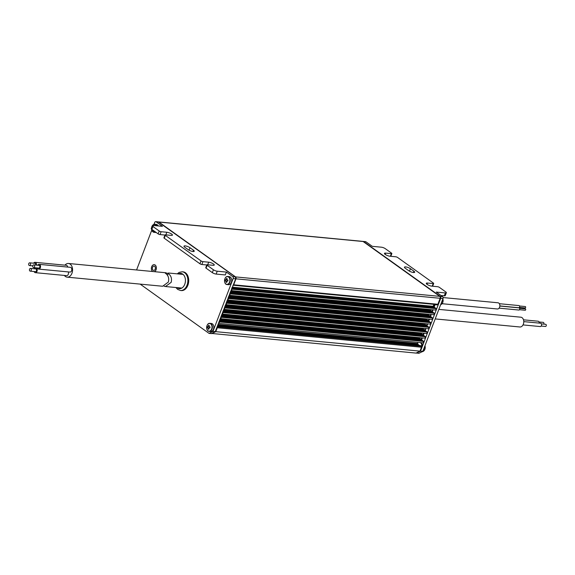 <?xml version="1.0" encoding="UTF-8"?>
<svg xmlns="http://www.w3.org/2000/svg" width="575" height="575" viewBox="0 0 575 575"><rect width="100%" height="100%" fill="white"/><g stroke="black" fill="none" stroke-linecap="round" stroke-linejoin="round"><path stroke-width="0.86" d="M153.13 270.2A2.171 1.495 -84.6 0 0 153.669 270.408A2.171 1.495 -84.6 0 0 155.3 268.798A2.171 1.495 -84.6 0 0 154.618 266.297A2.171 1.495 -84.6 0 0 154.078 266.088A2.171 1.495 -84.6 0 0 152.447 267.698A2.171 1.495 -84.6 0 0 153.13 270.2M154.474 271.68A3.615 2.494 -84.6 0 0 156.055 269.804A3.615 2.494 -84.6 0 0 154.215 264.651A3.615 2.494 -84.6 0 0 151.699 266.685A3.615 2.494 -84.6 0 0 152.634 271.501M232.774 276.632L235.067 276.855A1.445 0.999 95.4 0 1 235.441 278.782L233.148 278.559A1.445 0.999 -84.6 0 0 232.774 276.632L226.413 272.083L225.321 274.951L216.15 274.074A2.889 0.776 -159.1 0 1 212.326 272.629L213.418 269.768L207.144 265.276A1.445 0.388 20.9 0 1 206.835 264.859A1.445 0.388 20.9 0 1 207.309 264.752L213.045 265.298A3.615 0.97 20.9 0 0 214.245 265.032A3.615 0.97 20.9 0 0 213.469 263.99A3.615 0.97 20.9 0 0 208.682 262.186L202.953 261.639L201.861 264.5L206.792 264.967M165.003 234.945L163.911 237.806A1.445 0.388 20.9 0 0 164.22 238.222L199.949 263.781L201.042 260.913L165.312 235.355A1.445 0.388 20.9 0 1 165.003 234.945A1.445 0.388 20.9 0 1 165.485 234.837L171.213 235.383A3.615 0.97 20.9 0 0 172.414 235.11A3.615 0.97 20.9 0 0 171.638 234.068A3.615 0.97 20.9 0 0 166.858 232.264L161.122 231.718L160.03 234.578L164.96 235.053M156.084 221.785A1.445 0.999 -84.6 0 0 155.724 221.641L158.017 221.864A1.445 0.999 95.4 0 1 158.377 222L156.084 221.785L162.445 226.334L153.281 225.458A2.889 0.776 20.9 0 0 152.317 225.673A2.889 0.776 20.9 0 0 152.936 226.507L159.21 230.992A1.445 0.388 20.9 0 0 161.122 231.718M160.03 234.578A1.445 0.388 20.9 0 1 158.118 233.86L151.843 229.368A2.889 0.776 -159.1 0 1 151.225 228.534L152.317 225.673M212.326 272.629L206.051 268.144A1.445 0.388 20.9 0 1 205.742 267.727L206.835 264.859M226.413 272.083L217.242 271.213L216.15 274.074M189.98 247.703A3.615 0.97 20.9 0 0 186.379 246.114A3.615 0.97 20.9 0 0 183.993 246.165A3.615 0.97 20.9 0 0 184.769 247.207L188.255 249.701A3.615 0.97 20.9 0 0 191.849 251.289A3.615 0.97 20.9 0 0 194.235 251.239A3.615 0.97 20.9 0 0 193.466 250.197L189.98 247.703L189.031 250.182M199.949 263.781A1.445 0.388 20.9 0 0 201.861 264.5M201.042 260.913A1.445 0.388 20.9 0 0 202.953 261.639M155.724 221.641A1.445 0.999 -84.6 0 0 154.718 222.46L153.999 224.329M151.757 230.208L136.577 269.97M209.005 333.356L212.973 331.394L215.266 331.61L211.298 333.579L209.005 333.356L140.156 284.115M233.148 278.559L212.973 331.394M232.904 285.408A1.445 0.999 -84.6 0 0 233.436 284.718L235.693 278.803A1.445 0.999 -84.6 0 0 235.319 276.877L158.377 222M215.266 331.61L235.693 278.803M213.418 269.768A2.889 0.776 20.9 0 0 217.242 271.213M235.319 276.877L159.067 222.338A1.445 0.999 -84.6 0 0 158.707 222.194L158.643 222.194M215.366 331.337L217.573 326.248A1.445 0.999 -84.6 0 0 217.688 325.263M231.862 288.147L434.664 307.467L433.802 306.82L232.07 287.601M231.905 288.032L434.492 307.338M232.113 287.493L433.802 306.82M230.072 292.826L432.874 312.153L432.012 311.506L230.28 292.287M432.321 311.966L230.122 292.697L432.702 312.024M230.323 292.172L432.012 311.506M230.489 291.741L431.149 310.859L430.287 310.213L230.697 291.194M230.532 291.633L430.977 310.73M230.726 291.115L430.287 310.213M228.282 297.512L431.085 316.839L430.222 316.192L228.491 296.966M228.325 297.404L430.912 316.71M430.05 316.063L228.541 296.837L430.222 316.192M228.699 296.427L429.36 315.546L428.497 314.899L228.908 295.881M428.806 315.359L228.749 296.29L429.187 315.416M228.943 295.794L428.497 314.899M226.5 302.198L429.295 321.526L428.433 320.879L226.701 301.652M226.536 302.091L429.122 321.396M226.744 301.544L428.433 320.879M226.909 301.106L427.57 320.232L426.707 319.585L227.118 300.567M226.952 300.998L427.397 320.103M227.154 300.481L426.707 319.585M224.71 306.885L427.505 326.212L426.643 325.565L224.918 306.338M426.959 326.018L224.76 306.748L427.333 326.082M224.954 306.231L426.643 325.565M225.127 305.792L425.78 324.918L424.918 324.271L225.328 305.246M225.163 305.684L425.608 324.789M225.364 305.167L424.918 324.271M222.92 311.571L425.716 330.891L424.853 330.244L223.129 311.025M222.963 311.456L425.543 330.762M223.165 310.917L424.853 330.244M223.337 310.478L423.991 329.597L423.128 328.95L223.546 309.932M423.444 329.41L223.388 310.342L423.818 329.468M223.574 309.853L423.128 328.95M221.131 316.25L423.926 335.577L423.063 334.93L221.339 315.711M221.174 316.142L423.753 335.448M221.382 315.596L423.063 334.93M221.548 315.165L422.201 334.283L421.338 333.637L221.756 314.618M221.591 315.057L422.028 334.154M221.785 314.539L421.338 333.637M219.341 320.936L422.136 340.263L421.274 339.617L219.549 320.39M421.59 340.077L219.391 320.807L421.964 340.134M219.592 320.282L421.274 339.617M219.758 319.851L420.411 338.97L419.549 338.323L219.966 319.305M219.801 319.736L420.239 338.84M219.995 319.218L419.549 338.323M420.569 342.614A1.445 0.999 -84.6 0 0 420.72 342.887L421.418 343.864A1.445 0.999 95.4 0 1 421.561 345.553L421.295 346.258L420.375 345.604L217.566 326.277M217.357 326.823L421.295 346.258A0.726 0.496 95.4 0 1 421.482 347.221L217.278 327.757L215.783 331.66L419.987 351.124L416.02 353.086L211.564 333.442M421.482 347.221L419.987 351.124M235.958 278.832A1.445 0.999 -84.6 0 0 235.585 276.906L158.901 222.051A1.445 0.999 -84.6 0 0 158.542 221.914L362.739 241.371A1.445 0.999 95.4 0 1 363.105 241.507L439.789 296.362A1.445 0.999 95.4 0 1 440.162 298.288L235.958 278.832L233.673 284.812L437.877 304.276A0.726 0.496 95.4 0 1 437.194 304.613M440.162 298.288L437.877 304.276M434.139 304.376L433.011 306.303L232.235 287.169M433.629 306.698L433.011 306.303M231.696 288.578L435.354 307.984L434.664 307.467M435.354 307.984L436.217 308.631L435.663 310.069L231.466 290.605L232.013 289.175L231.531 289.017M430.366 309.558L430.158 310.119M431.839 311.377L431.149 310.859M229.907 293.264L433.564 312.671L432.874 312.153M433.564 312.671L434.427 313.317L433.881 314.748L229.677 295.291L230.223 293.861L229.741 293.703L433.952 313.174M428.576 314.245L428.368 314.805M429.669 316.006L429.36 315.546M228.117 297.951L431.775 317.357L431.085 316.839M431.775 317.357L432.637 318.004L432.091 319.434L227.887 299.978L228.433 298.54L227.952 298.382L432.17 317.86M426.787 318.931L426.578 319.484M428.26 320.749L427.57 320.232M226.327 302.637L429.985 322.043L429.295 321.526M429.985 322.043L430.848 322.69L430.301 324.12L226.097 304.657L226.643 303.226L226.162 303.068M425.004 323.617L424.788 324.171M426.47 325.436L425.78 324.918M427.822 326.665L224.552 307.294L428.195 326.729L427.505 326.212M428.195 326.729L429.058 327.376L428.512 328.807L224.307 309.343L224.854 307.912L224.372 307.754M423.214 328.296L422.999 328.857M424.681 330.115L423.991 329.597M222.755 312.002L426.406 331.408L425.716 330.891M426.406 331.408L427.268 332.055L426.722 333.493L222.518 314.029L223.064 312.599L222.583 312.441L426.801 331.919M421.425 332.982L421.209 333.543M422.891 334.801L422.201 334.283M424.242 336.037L220.972 316.667L424.616 336.095L423.926 335.577M424.616 336.095L425.478 336.742L424.932 338.172L220.728 318.715L221.274 317.285L220.8 317.12M419.635 337.669L419.419 338.229M421.101 339.487L420.411 338.97M219.176 321.375L422.826 340.781L422.136 340.263M422.826 340.781L423.689 341.428L423.143 342.858L218.938 323.402L219.485 321.964L219.01 321.806L423.222 341.284M417.845 342.355L417.414 343.483L418.14 344.497L217.702 325.393M417.924 345.05L418.14 344.497M217.594 326.205L420.124 345.503A1.013 0.697 95.4 0 1 420.375 345.604M211.816 333.629L215.783 331.66M217.278 327.757A0.726 0.496 -84.6 0 0 217.271 327.038M218.572 322.949L218.938 323.402M220.362 318.27L220.728 318.715M222.151 313.583L222.518 314.029M223.941 308.897L224.307 309.343M225.731 304.211L226.097 304.657M227.513 299.525L227.887 299.978M229.303 294.846L229.677 295.291M231.092 290.159L231.466 290.605M233.134 285.214A0.726 0.496 -84.6 0 0 233.673 284.812M217.99 324.48L417.414 343.483M219.132 321.482L422.999 340.91M423.689 341.428L219.485 321.964M220.922 316.796L424.788 336.224M425.478 336.742L221.274 317.285M222.712 312.11L426.578 331.538M427.268 332.055L223.064 312.599M224.502 307.431L428.368 326.859M429.058 327.376L224.854 307.912M226.291 302.745L430.158 322.173M430.848 322.69L226.643 303.226M228.074 298.058L431.947 317.486M432.637 318.004L228.433 298.54M229.863 293.372L433.737 312.8M434.427 313.317L230.223 293.861M231.653 288.686L435.527 308.114M436.217 308.631L232.013 289.175M219.111 321.907L423.315 341.37M219.837 319.643L419.772 338.697M219.808 319.714L419.865 338.783M219.628 320.189L420.634 339.343M219.6 320.261L420.728 339.43M219.42 320.735L421.497 339.99M219.212 321.281L422.359 340.637M219.183 321.346L422.452 340.723M220.807 317.141L425.011 336.598M220.901 317.22L425.105 336.684M221.619 314.963L421.561 334.018M221.598 315.028L421.655 334.097M221.418 315.502L422.424 334.664M221.389 315.574L422.517 334.743M221.21 316.049L423.286 335.304M221.181 316.121L423.38 335.39M221.001 316.595L424.149 335.951M222.69 312.534L426.894 331.998M223.409 310.277L423.351 329.331M223.201 310.823L424.213 329.978M223.179 310.888L424.307 330.057M222.992 311.363L425.076 330.625M222.971 311.434L425.169 330.704M222.791 311.909L425.938 331.272M222.762 311.981L426.032 331.351M224.387 307.769L428.591 327.232M224.48 307.855L428.684 327.312M225.199 305.591L425.141 324.645M225.177 305.663L425.234 324.724M224.99 306.137L426.003 325.292M224.969 306.202L426.097 325.371M224.782 306.683L426.866 325.939M224.573 307.223L427.728 326.586M226.176 303.09L430.38 322.546M226.27 303.169L430.474 322.625M226.988 300.905L426.93 319.959M226.96 300.977L427.024 320.038M226.78 301.451L427.793 320.606M226.758 301.523L427.886 320.685M226.572 301.997L428.655 321.252M226.55 302.062L428.749 321.332M226.363 302.543L429.518 321.899M226.342 302.608L429.611 321.978M228.052 298.482L432.256 317.946M228.778 296.218L428.72 315.272M228.57 296.765L429.582 315.919M228.361 297.311L430.445 316.566M228.333 297.383L430.531 316.652M228.153 297.857L431.308 317.213M228.131 297.922L431.394 317.299M229.842 293.796L434.046 313.26M230.568 291.539L430.503 310.593M230.539 291.604L430.596 310.673M230.359 292.078L431.365 311.24M230.331 292.15L431.458 311.319M230.151 292.625L432.228 311.887M229.943 293.171L433.09 312.534M229.914 293.243L433.183 312.613M231.538 289.031L435.742 308.495M231.632 289.11L435.836 308.574M232.149 287.399L433.155 306.554M232.12 287.464L433.248 306.633M231.941 287.938L434.017 307.201M231.912 288.01L434.111 307.28M231.732 288.485L434.88 307.848M231.703 288.557L434.973 307.927M418.047 344.727A2.171 1.495 95.4 0 1 418.097 344.727A2.171 1.495 95.4 0 1 419.053 345.402M417.975 344.914A2.171 1.495 95.4 0 1 418.356 344.784M363.148 241.543L363.213 241.55A1.445 0.999 95.4 0 1 363.572 241.687L439.825 296.233A1.445 0.999 95.4 0 1 440.242 298.037M437.568 304.649A1.445 0.999 95.4 0 1 436.928 304.887A1.445 0.999 95.4 0 1 436.842 304.872L436.504 304.843M435.555 304.649A1.445 0.999 -84.6 0 0 434.765 305.447L434.075 307.258M433.097 309.824L432.285 311.945M431.308 314.503L430.495 316.631M429.518 319.19L428.713 321.317M427.735 323.876L426.923 326.003M425.946 328.562L425.133 330.683M424.156 333.241L423.344 335.369M422.366 337.928L421.554 340.055M421.094 342.664A1.445 0.999 -84.6 0 0 421.245 342.937L421.935 343.915A1.445 0.999 95.4 0 1 422.079 345.604L421.525 347.063M436.993 304.649A1.445 0.999 95.4 0 1 436.411 304.836A1.445 0.999 95.4 0 1 436.317 304.822L435.347 304.599A1.445 0.999 -84.6 0 0 435.253 304.585A1.445 0.999 -84.6 0 0 434.247 305.397L433.723 306.77M432.58 309.774L431.933 311.456M430.79 314.453L430.15 316.135M429 319.139L428.361 320.821M427.211 323.826L426.571 325.507M425.421 328.512L424.781 330.194M423.631 333.198L422.992 334.88M421.842 337.877L421.202 339.559M390.382 256.263L391.374 253.661L385.645 253.115A3.615 0.97 20.9 0 0 384.445 253.381A3.615 0.97 20.9 0 0 385.221 254.423A3.615 0.97 20.9 0 0 390.001 256.227L395.729 256.773A1.445 0.388 20.9 0 1 397.648 257.499L433.378 283.058A1.445 0.388 20.9 0 1 433.687 283.475L432.63 286.228M432.206 286.185L433.205 283.583L427.477 283.037A3.615 0.97 20.9 0 0 426.276 283.303A3.615 0.97 20.9 0 0 427.045 284.345A3.615 0.97 20.9 0 0 431.832 286.149L437.561 286.695A1.445 0.388 20.9 0 1 439.473 287.421L445.747 291.906A2.889 0.776 20.9 0 1 446.365 292.74L445.273 295.6A2.889 0.776 -159.1 0 1 444.317 295.816L441.025 295.507M391.374 253.661A1.445 0.388 20.9 0 0 391.855 253.553A1.445 0.388 20.9 0 0 391.546 253.137L385.272 248.652A2.889 0.776 20.9 0 0 381.448 247.2L372.277 246.33L365.916 241.78L363.623 241.557L440.313 296.412L442.599 296.635A1.445 0.999 95.4 0 1 442.98 298.554L422.805 351.39L418.83 353.359L416.286 352.957M444.317 295.816L445.409 292.955L436.238 292.078L442.599 296.635M408.71 270.71A3.615 0.97 20.9 0 0 412.311 272.298A3.615 0.97 20.9 0 0 414.69 272.248A3.615 0.97 20.9 0 0 413.921 271.206L410.435 268.712A3.615 0.97 20.9 0 0 406.834 267.123A3.615 0.97 20.9 0 0 404.448 267.174A3.615 0.97 20.9 0 0 405.224 268.216L408.71 270.71M433.205 283.583A1.445 0.388 20.9 0 0 433.687 283.475M363.623 241.557A1.445 0.999 -84.6 0 0 363.263 241.421L365.556 241.644A1.445 0.999 95.4 0 1 365.916 241.78M418.37 345.093A2.243 1.545 95.4 0 1 418.765 345.058A2.243 1.545 95.4 0 1 418.78 345.058M416.544 353.136L420.512 351.174L440.687 298.339A1.445 0.999 -84.6 0 0 440.313 296.412M420.512 351.174L422.805 351.39M445.409 292.955A2.889 0.776 20.9 0 0 446.365 292.74M206.662 327.139A3.867 2.667 -84.6 0 0 208.984 331.2A3.867 2.667 -84.6 0 0 211.988 327.563A3.867 2.667 -84.6 0 0 209.659 323.495A3.867 2.667 -84.6 0 0 206.662 327.139M210.601 331.538A4.047 2.796 -84.6 0 0 210.63 331.538A4.047 2.796 -84.6 0 0 210.658 331.545A4.047 2.796 -84.6 0 0 213.799 327.75A4.047 2.796 -84.6 0 0 211.399 323.481A4.047 2.796 -84.6 0 0 211.37 323.473L209.947 323.337A4.047 2.796 -84.6 0 0 209.918 323.337A4.047 2.796 -84.6 0 0 208.33 323.876M208.941 328.045L208.121 328.059A0.978 0.676 -84.6 0 1 207.956 327.764L207.367 327.721A7.094 6.778 -86.4 0 1 207.46 326.65L208.049 326.701A0.978 0.676 -84.6 0 1 208.265 326.435A7.209 5.218 94.6 0 1 208.509 325.378A7.094 2.235 24.9 0 1 209.243 325.436A7.209 5.218 -85.4 0 0 209.005 326.492A0.978 0.676 -84.6 0 1 209.171 326.787L210.055 326.859A7.094 2.408 94.9 0 0 210.004 327.391A7.094 2.408 94.9 0 0 209.961 327.93L209.077 327.851A0.978 0.676 -84.6 0 1 208.862 328.117A7.209 5.218 -85.4 0 0 208.912 329.202A7.094 2.135 165.2 0 1 208.179 329.144L208.876 328.749M208.121 328.059A7.209 5.218 94.6 0 0 208.179 329.144M208.049 326.701L207.46 326.65M207.956 327.764L209.07 327.872M209.171 326.787L210.055 326.873M209.861 326.873L209.767 327.908M209.983 326.866A0.805 0.553 -84.6 0 0 209.868 327.915M208.265 326.435L209.092 326.607M208.509 325.378L209.127 325.896M220.225 326.456A2.171 1.495 -84.6 0 0 219.557 326.147A2.171 1.495 -84.6 0 0 219.542 326.14L217.659 325.96M224.552 280.291A3.867 2.667 -84.6 0 0 226.873 284.352A3.867 2.667 -84.6 0 0 229.871 280.715A3.867 2.667 -84.6 0 0 227.549 276.647A3.867 2.667 -84.6 0 0 224.552 280.291M228.491 284.69A4.047 2.796 -84.6 0 0 228.519 284.697A4.047 2.796 -84.6 0 0 228.548 284.697A4.047 2.796 -84.6 0 0 231.689 280.909A4.047 2.796 -84.6 0 0 229.288 276.632A4.047 2.796 -84.6 0 0 229.26 276.625M227.944 280.011L227.06 279.939L227.944 280.025A7.094 2.408 94.9 0 0 227.894 280.543A7.094 2.408 94.9 0 0 227.851 281.082L226.967 281.01A0.978 0.676 -84.6 0 1 226.751 281.268A7.209 5.218 -85.4 0 0 226.802 282.354A7.094 2.135 165.2 0 1 226.068 282.296L226.766 281.901M227.06 279.939A0.978 0.676 -84.6 0 0 226.895 279.644A7.209 5.218 -85.4 0 1 227.132 278.588A7.094 2.235 24.9 0 0 226.399 278.53A7.209 5.218 94.6 0 0 226.155 279.587A0.978 0.676 -84.6 0 0 225.939 279.853L225.35 279.809A7.094 6.778 -86.4 0 0 225.256 280.873L225.846 280.916A0.978 0.676 -84.6 0 0 226.011 281.211A7.209 5.218 94.6 0 0 226.068 282.296M225.846 280.916L226.96 281.024M225.35 279.809L225.939 279.853M227.75 280.025L227.657 281.06M227.873 280.018A0.805 0.553 -84.6 0 0 227.757 281.074M226.155 279.587L226.981 279.766M226.399 278.53L227.017 279.048M226.83 281.197L226.011 281.211M151.534 229.123A3.867 2.667 -84.6 0 0 153.848 232.12A3.867 2.667 -84.6 0 0 155.164 231.747M156.343 225.752A3.867 2.667 -84.6 0 0 154.524 224.415A3.867 2.667 -84.6 0 0 152.411 225.558M152.303 225.716A3.867 2.667 -84.6 0 0 151.584 227.607M155.466 232.458A4.047 2.796 -84.6 0 0 155.494 232.458A4.047 2.796 -84.6 0 0 155.523 232.458A4.047 2.796 -84.6 0 0 156.105 232.422M158.204 225.925A4.047 2.796 -84.6 0 0 156.263 224.394A4.047 2.796 -84.6 0 0 156.235 224.394M440.608 304.757L442.757 302.515A3.867 2.667 95.4 0 1 441.42 304.297M442.757 302.515L442.851 298.878A3.867 2.667 95.4 0 1 442.757 302.486M424.853 349.377A3.867 2.667 95.4 0 1 423.531 351.145M424.954 345.748A3.867 2.667 95.4 0 1 424.868 349.334L421.913 351.677M418.859 345.137L412.713 344.554A2.171 1.495 95.4 0 1 413.382 344.863M187.867 285.272A9.401 6.49 95.4 0 1 181.312 290.576L180.478 290.497A9.401 6.49 95.4 0 0 187.033 285.193A9.401 6.49 95.4 0 0 182.261 271.781L183.094 271.86A9.401 6.49 95.4 0 1 187.867 285.272M29.519 269.28A1.373 0.949 -84.6 0 0 30.238 271.156A1.373 0.949 -84.6 0 0 31.23 270.308A1.373 0.949 -84.6 0 0 30.504 268.424A1.373 0.949 -84.6 0 0 29.519 269.28M30.238 271.156L35.449 271.659A1.373 0.949 -84.6 0 0 36.433 270.803A1.373 0.949 -84.6 0 0 35.708 268.92L30.504 268.424M28.75 263.681A1.373 0.949 -84.6 0 0 29.476 265.557A1.373 0.949 -84.6 0 0 30.461 264.708A1.373 0.949 -84.6 0 0 29.735 262.825A1.373 0.949 -84.6 0 0 28.75 263.681M32.833 265.715A1.373 0.949 -84.6 0 0 33.558 267.598A1.373 0.949 -84.6 0 0 34.543 266.743A1.373 0.949 -84.6 0 0 33.817 264.859A1.373 0.949 -84.6 0 0 32.833 265.715M33.558 267.598L38.769 268.094A1.373 0.949 -84.6 0 0 39.754 267.238A1.373 0.949 -84.6 0 0 39.028 265.355L33.817 264.859M34.112 271.529A2.386 1.646 -84.6 0 0 35.355 272.665A2.386 1.646 -84.6 0 0 37.066 271.177A2.386 1.646 -84.6 0 0 35.808 267.914A2.386 1.646 -84.6 0 0 34.371 268.791M35.355 272.665L66.607 275.641A2.386 1.646 -84.6 0 0 68.324 274.16A2.386 1.646 -84.6 0 0 68.267 271.918M37.425 267.964A2.386 1.646 -84.6 0 0 38.669 269.1A2.386 1.646 -84.6 0 0 40.387 267.619A2.386 1.646 -84.6 0 0 39.122 264.349A2.386 1.646 -84.6 0 0 37.691 265.226M38.669 269.1L69.927 272.076A2.386 1.646 -84.6 0 0 71.638 270.595A2.386 1.646 -84.6 0 0 70.38 267.325L39.122 264.349M64.386 275.432A6.871 4.744 -84.6 0 0 67.16 277.157A6.871 4.744 -84.6 0 0 72.091 272.888A6.871 4.744 -84.6 0 0 68.461 263.479A6.871 4.744 -84.6 0 0 64.939 265.161M67.16 277.157L162.653 286.257L168.367 282.066C169.28 278.214 168.259 275.252 165.298 273.168L165.916 272.766L68.461 263.479M36.419 265.104A2.386 1.646 -84.6 0 0 35.039 262.315A2.386 1.646 -84.6 0 0 33.602 263.192M35.715 265.039A1.373 0.949 -84.6 0 0 34.946 263.321L29.735 262.825M67.699 267.073A2.386 1.646 -84.6 0 0 66.297 265.291L35.039 262.315M166.261 272.816L165.995 273.628M166.031 273.506L168.719 273.039L168.108 273.434C171.062 275.518 172.083 278.48 171.17 282.332L165.456 286.53L164.062 286.192M168.108 273.434L167.498 275.267M541.384 323.89L545.711 324.307A1.085 0.748 95.4 0 1 545.51 326.463L541.176 326.054M539.005 321.971L543.274 322.374A1.085 0.748 95.4 0 1 543.734 324.113M523.782 321.619L540.558 323.222A1.675 1.157 95.4 0 1 541.391 325.666A1.675 1.157 95.4 0 1 540.241 326.557L523.013 324.918M438.84 309.386L520.842 317.199A4.916 3.392 95.4 0 1 523.272 324.379A4.916 3.392 95.4 0 1 519.908 326.988L435.203 318.917M523.502 319.822L538.128 321.217A1.747 1.208 95.4 0 1 539.163 323.085M519.577 306.008L525.262 306.547A0.712 0.489 95.4 0 1 525.133 307.963L519.441 307.424M519.62 308.322L525.298 308.861A0.697 0.482 95.4 0 1 525.162 310.248L519.484 309.702M499.862 305.929L518.844 307.74A1.085 0.748 -84.6 0 0 519.053 305.584L499.352 303.701M499.071 308.15L518.873 310.04A1.085 0.748 -84.6 0 0 519.081 307.877L499.855 306.044M442.089 303.708L497.418 308.983A3.112 2.149 -84.6 0 0 499.589 307.23A3.112 2.149 -84.6 0 0 498.007 302.788L443.088 297.555M523.99 307.855A0.719 0.496 95.4 0 1 524.263 308.761M165.312 235.355L164.22 238.222M152.936 226.507L151.843 229.368M158.118 233.86L159.21 230.992M207.144 265.276L206.051 268.144M166.858 232.264L165.859 234.873M208.682 262.186L207.69 264.787M193.466 250.197L192.963 251.498M217.846 324.839L418.025 343.922M363.105 241.507L158.901 222.051M439.789 296.362L235.585 276.906M434.765 305.447L434.247 305.397M421.245 342.937L420.72 342.887M421.935 343.915L421.418 343.864M422.079 345.604L421.561 345.553M385.645 253.115L385.164 254.38M427.477 283.037L426.988 284.302M413.921 271.206L413.425 272.507M410.435 268.712L409.486 271.192M442.98 298.554L440.687 298.339M207.697 330.575A4.047 2.796 -84.6 0 0 209.178 331.401A4.047 2.796 -84.6 0 0 209.207 331.401A4.047 2.796 -84.6 0 0 212.347 327.613A4.047 2.796 -84.6 0 0 209.947 323.337L209.911 323.337C206.202 322.769 205.426 331.315 209.178 331.401L210.63 331.538M225.587 283.727A4.047 2.796 -84.6 0 0 227.068 284.553A4.047 2.796 -84.6 0 0 227.096 284.56A4.047 2.796 -84.6 0 0 230.237 280.765A4.047 2.796 -84.6 0 0 227.837 276.489A4.047 2.796 -84.6 0 0 227.808 276.489A4.047 2.796 -84.6 0 0 226.219 277.028M156.752 225.788A4.047 2.796 -84.6 0 0 154.804 224.257A4.047 2.796 -84.6 0 0 154.776 224.257A4.047 2.796 -84.6 0 0 153.194 224.789M152.555 231.488A4.047 2.796 -84.6 0 0 154.035 232.322A4.047 2.796 -84.6 0 0 154.071 232.322A4.047 2.796 -84.6 0 0 155.437 231.941M442.793 299.029A4.047 2.796 95.4 0 1 442.628 302.543A4.047 2.796 95.4 0 1 440.615 304.736M424.911 345.877A4.047 2.796 95.4 0 1 424.738 349.392A4.047 2.796 95.4 0 1 422.215 351.684M177.136 287.637A7.662 5.29 -84.6 0 0 184.74 284.323A7.662 5.29 -84.6 0 0 184.23 275.763A7.662 5.29 -84.6 0 0 178.437 273.959M233.17 285.222L437.374 304.685M436.928 304.887L436.411 304.836M391.855 253.553L390.806 256.306M228.519 284.697L227.068 284.553C223.316 284.467 224.092 275.921 227.801 276.489L229.288 276.632M155.494 232.458L154.035 232.322L151.52 229.109M151.57 227.643L154.776 224.25L156.263 224.394M424.968 345.726L424.868 349.363M175.914 287.522L177.596 289.354L180.478 290.497M177.222 273.844L179.192 272.377L182.261 271.781M29.476 265.557L32.789 265.873M35.808 267.914L37.468 268.072M165.456 286.53L181.556 288.061M168.719 273.039L182.857 274.383"/></g></svg>
